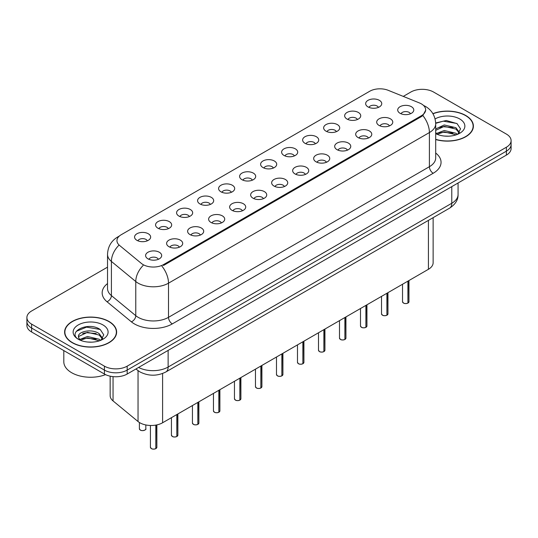<?xml version="1.0" encoding="UTF-8"?>
<svg xmlns="http://www.w3.org/2000/svg" width="538" height="538" viewBox="0 0 538 538"><rect width="100%" height="100%" fill="white"/><g stroke="black" fill="none" stroke-linecap="round" stroke-linejoin="round"><path stroke-width="0.81" d="M347.003 119.039A8.043 4.647 180 0 1 345.409 117.721A8.043 4.647 180 0 1 348.073 111.951A8.043 4.647 180 0 1 358.382 112.469A8.043 4.647 180 0 1 359.976 117.721A8.043 4.647 180 0 1 347.003 119.039M357.4 119.517A4.829 2.784 0 0 0 356.102 118.165A4.829 2.784 0 0 0 351.348 117.459A4.829 2.784 0 0 0 347.985 119.517M325.994 131.164A8.043 4.647 180 0 1 324.401 129.853A8.043 4.647 180 0 1 327.064 124.083A8.043 4.647 180 0 1 337.373 124.601A8.043 4.647 180 0 1 338.967 129.853A8.043 4.647 180 0 1 325.994 131.164M336.391 131.649A4.829 2.784 0 0 0 335.1 130.29A4.829 2.784 0 0 0 330.339 129.584A4.829 2.784 0 0 0 326.976 131.649M304.985 143.296A8.043 4.647 180 0 1 303.392 141.985A8.043 4.647 180 0 1 306.055 136.208A8.043 4.647 180 0 1 316.364 136.726A8.043 4.647 180 0 1 317.958 141.985A8.043 4.647 180 0 1 304.985 143.296M315.382 143.781A4.829 2.784 0 0 0 314.091 142.422A4.829 2.784 0 0 0 309.337 141.716A4.829 2.784 0 0 0 305.967 143.781M283.977 155.428A8.043 4.647 180 0 1 282.383 154.11A8.043 4.647 180 0 1 285.046 148.34A8.043 4.647 180 0 1 295.355 148.858A8.043 4.647 180 0 1 296.949 154.11A8.043 4.647 180 0 1 283.977 155.428M294.373 155.906A4.829 2.784 0 0 0 293.082 154.547A4.829 2.784 0 0 0 288.328 153.841A4.829 2.784 0 0 0 284.958 155.906M262.968 167.553A8.043 4.647 180 0 1 261.374 166.242A8.043 4.647 180 0 1 264.037 160.465A8.043 4.647 180 0 1 274.346 160.983A8.043 4.647 180 0 1 275.94 166.242A8.043 4.647 180 0 1 262.968 167.553M273.365 168.038A4.829 2.784 0 0 0 272.073 166.679A4.829 2.784 0 0 0 267.319 165.973A4.829 2.784 0 0 0 263.95 168.038M241.959 179.685A8.043 4.647 180 0 1 240.365 178.367A8.043 4.647 180 0 1 243.028 172.597A8.043 4.647 180 0 1 253.337 173.115A8.043 4.647 180 0 1 254.938 178.367A8.043 4.647 180 0 1 241.959 179.685M252.356 180.163A4.829 2.784 0 0 0 251.064 178.811A4.829 2.784 0 0 0 246.31 178.105A4.829 2.784 0 0 0 242.941 180.163M220.957 191.81A8.043 4.647 180 0 1 219.356 190.499A8.043 4.647 180 0 1 222.019 184.729A8.043 4.647 180 0 1 232.329 185.247A8.043 4.647 180 0 1 233.929 190.499A8.043 4.647 180 0 1 220.957 191.81M231.353 192.295A4.829 2.784 0 0 0 230.056 190.936A4.829 2.784 0 0 0 225.301 190.23A4.829 2.784 0 0 0 221.932 192.295M199.948 203.942A8.043 4.647 180 0 1 198.347 202.631A8.043 4.647 180 0 1 201.01 196.854A8.043 4.647 180 0 1 211.32 197.372A8.043 4.647 180 0 1 212.92 202.631A8.043 4.647 180 0 1 199.948 203.942M210.345 204.427A4.829 2.784 0 0 0 209.047 203.068A4.829 2.784 0 0 0 204.292 202.362A4.829 2.784 0 0 0 200.923 204.427M178.939 216.074A8.043 4.647 180 0 1 177.338 214.756A8.043 4.647 180 0 1 180.008 208.986A8.043 4.647 180 0 1 190.311 209.504A8.043 4.647 180 0 1 191.911 214.756A8.043 4.647 180 0 1 178.939 216.074M189.336 216.552A4.829 2.784 0 0 0 188.038 215.193A4.829 2.784 0 0 0 183.283 214.487A4.829 2.784 0 0 0 179.914 216.552M157.93 228.199A8.043 4.647 180 0 1 156.329 226.888A8.043 4.647 180 0 1 158.999 221.111A8.043 4.647 180 0 1 169.302 221.629A8.043 4.647 180 0 1 170.902 226.888A8.043 4.647 180 0 1 157.93 228.199M168.327 228.684A4.829 2.784 0 0 0 167.029 227.325A4.829 2.784 0 0 0 162.274 226.619A4.829 2.784 0 0 0 158.905 228.684M136.921 240.331A8.043 4.647 180 0 1 135.32 239.013A8.043 4.647 180 0 1 137.99 233.243A8.043 4.647 180 0 1 148.293 233.761A8.043 4.647 180 0 1 149.894 239.013A8.043 4.647 180 0 1 136.921 240.331M147.318 240.809A4.829 2.784 0 0 0 146.02 239.45A4.829 2.784 0 0 0 141.265 238.744A4.829 2.784 0 0 0 137.903 240.809M368.012 106.907A8.043 4.647 180 0 1 366.418 105.596A8.043 4.647 180 0 1 369.081 99.826A8.043 4.647 180 0 1 379.391 100.344A8.043 4.647 180 0 1 380.985 105.596A8.043 4.647 180 0 1 368.012 106.907M378.409 107.392A4.829 2.784 0 0 0 377.111 106.033A4.829 2.784 0 0 0 372.357 105.327A4.829 2.784 0 0 0 368.994 107.392M379.048 125.408A8.043 4.647 180 0 1 377.454 124.096A8.043 4.647 180 0 1 380.117 118.326A8.043 4.647 180 0 1 390.427 118.844A8.043 4.647 180 0 1 392.02 124.096A8.043 4.647 180 0 1 379.048 125.408M389.445 125.892A4.829 2.784 0 0 0 388.147 124.534A4.829 2.784 0 0 0 383.392 123.827A4.829 2.784 0 0 0 380.03 125.892M358.039 137.54A8.043 4.647 180 0 1 356.445 136.222A8.043 4.647 180 0 1 359.108 130.452A8.043 4.647 180 0 1 369.418 130.969A8.043 4.647 180 0 1 371.012 136.222A8.043 4.647 180 0 1 358.039 137.54M368.436 138.017A4.829 2.784 0 0 0 367.138 136.665A4.829 2.784 0 0 0 362.383 135.959A4.829 2.784 0 0 0 359.021 138.017M337.03 149.665A8.043 4.647 180 0 1 335.436 148.353A8.043 4.647 180 0 1 338.099 142.583A8.043 4.647 180 0 1 348.409 143.101A8.043 4.647 180 0 1 350.003 148.353A8.043 4.647 180 0 1 337.03 149.665M347.427 150.149A4.829 2.784 0 0 0 346.129 148.791A4.829 2.784 0 0 0 341.374 148.084A4.829 2.784 0 0 0 338.012 150.149M316.021 161.797A8.043 4.647 180 0 1 314.427 160.485A8.043 4.647 180 0 1 317.09 154.709A8.043 4.647 180 0 1 327.4 155.226A8.043 4.647 180 0 1 328.994 160.485A8.043 4.647 180 0 1 316.021 161.797M326.418 162.281A4.829 2.784 0 0 0 325.127 160.923A4.829 2.784 0 0 0 320.366 160.216A4.829 2.784 0 0 0 317.003 162.281M295.012 173.929A8.043 4.647 180 0 1 293.418 172.611A8.043 4.647 180 0 1 296.082 166.841A8.043 4.647 180 0 1 306.391 167.358A8.043 4.647 180 0 1 307.985 172.611A8.043 4.647 180 0 1 295.012 173.929M305.409 174.406A4.829 2.784 0 0 0 304.118 173.048A4.829 2.784 0 0 0 299.363 172.342A4.829 2.784 0 0 0 295.994 174.406M274.003 186.054A8.043 4.647 180 0 1 272.41 184.742A8.043 4.647 180 0 1 275.073 178.966A8.043 4.647 180 0 1 285.382 179.484A8.043 4.647 180 0 1 286.976 184.742A8.043 4.647 180 0 1 274.003 186.054M284.4 186.538A4.829 2.784 0 0 0 283.109 185.18A4.829 2.784 0 0 0 278.354 184.473A4.829 2.784 0 0 0 274.985 186.538M252.994 198.186A8.043 4.647 180 0 1 251.401 196.868A8.043 4.647 180 0 1 254.064 191.098A8.043 4.647 180 0 1 264.373 191.615A8.043 4.647 180 0 1 265.967 196.868A8.043 4.647 180 0 1 252.994 198.186M263.391 198.663A4.829 2.784 0 0 0 262.1 197.305A4.829 2.784 0 0 0 257.346 196.599A4.829 2.784 0 0 0 253.976 198.663M231.986 210.311A8.043 4.647 180 0 1 230.392 209A8.043 4.647 180 0 1 233.055 203.23A8.043 4.647 180 0 1 243.364 203.747A8.043 4.647 180 0 1 244.958 209A8.043 4.647 180 0 1 231.986 210.311M242.382 210.795A4.829 2.784 0 0 0 241.091 209.437A4.829 2.784 0 0 0 236.337 208.731A4.829 2.784 0 0 0 232.967 210.795M210.983 222.443A8.043 4.647 180 0 1 209.383 221.131A8.043 4.647 180 0 1 212.046 215.355A8.043 4.647 180 0 1 222.355 215.873A8.043 4.647 180 0 1 223.956 221.131A8.043 4.647 180 0 1 210.983 222.443M221.374 222.927A4.829 2.784 0 0 0 220.082 221.569A4.829 2.784 0 0 0 215.328 220.862A4.829 2.784 0 0 0 211.959 222.927M189.975 234.568A8.043 4.647 180 0 1 188.374 233.257A8.043 4.647 180 0 1 191.037 227.487A8.043 4.647 180 0 1 201.346 228.004A8.043 4.647 180 0 1 202.947 233.257A8.043 4.647 180 0 1 189.975 234.568M200.371 235.052A4.829 2.784 0 0 0 199.073 233.694A4.829 2.784 0 0 0 194.319 232.988A4.829 2.784 0 0 0 190.95 235.052M168.966 246.7A8.043 4.647 180 0 1 167.365 245.389A8.043 4.647 180 0 1 170.035 239.612A8.043 4.647 180 0 1 180.338 240.13A8.043 4.647 180 0 1 181.938 245.389A8.043 4.647 180 0 1 168.966 246.7M179.362 247.184A4.829 2.784 0 0 0 178.065 245.826A4.829 2.784 0 0 0 173.31 245.12A4.829 2.784 0 0 0 169.941 247.184M147.957 258.832A8.043 4.647 180 0 1 146.356 257.514A8.043 4.647 180 0 1 149.026 251.744A8.043 4.647 180 0 1 159.329 252.261A8.043 4.647 180 0 1 160.929 257.514A8.043 4.647 180 0 1 147.957 258.832M158.354 259.309A4.829 2.784 0 0 0 157.056 257.951A4.829 2.784 0 0 0 152.301 257.245A4.829 2.784 0 0 0 148.932 259.309M400.057 113.283A8.043 4.647 180 0 1 398.463 111.965A8.043 4.647 180 0 1 401.126 106.194A8.043 4.647 180 0 1 411.435 106.712A8.043 4.647 180 0 1 413.029 111.965A8.043 4.647 180 0 1 400.057 113.283M410.454 113.76A4.829 2.784 0 0 0 409.156 112.402A4.829 2.784 0 0 0 404.401 111.696A4.829 2.784 0 0 0 401.039 113.76M419.472 102.953A14.479 8.359 180 0 1 421.409 103.888A14.479 8.359 180 0 1 425.645 109.799A14.479 8.359 180 0 1 421.409 115.71L163.539 264.588A14.479 8.359 180 0 1 141.44 263.472L119.577 245.442A14.479 8.359 180 0 1 116.954 240.647A14.479 8.359 180 0 1 121.198 234.736L369.7 91.265A14.479 8.359 180 0 1 388.248 90.33L419.472 102.953M433.13 217.661L433.13 262.732A16.086 9.287 180 0 1 428.416 269.303L162.597 422.767A16.086 9.287 180 0 1 138.044 421.53L113.054 400.924A16.086 9.287 180 0 1 110.149 395.598L110.149 376.163M435.693 139.524A26.012 15.017 0 0 0 473.393 126.107A26.012 15.017 0 0 0 465.774 115.495A26.012 15.017 0 0 0 432.882 113.646M109.012 321.468A26.012 15.017 0 0 0 80.666 318.214A26.012 15.017 0 0 0 64.607 332.087A26.012 15.017 0 0 0 72.227 342.706A26.012 15.017 0 0 0 100.572 345.961A26.012 15.017 0 0 0 116.625 332.087A26.012 15.017 0 0 0 109.012 321.468M64.876 333.439A26.012 15.017 0 0 0 64.789 333.836M425.686 110.236L422.848 115.535L421.442 116.558L163.579 265.436M107.526 267.151L31.614 310.984A16.086 9.287 0 0 0 26.9 317.548L26.9 325.429A16.086 9.287 0 0 0 31.614 332L104.419 374.038L104.419 370.097A16.086 9.287 0 0 0 127.176 370.097L506.386 151.158A16.086 9.287 0 0 0 511.1 144.588A16.086 9.287 0 0 1 506.386 151.158L127.176 370.097A16.086 9.287 0 0 1 104.419 370.097L31.614 328.059L104.419 370.097L104.419 366.156A16.086 9.287 0 0 0 127.176 366.156L506.386 147.217A16.086 9.287 0 0 0 511.1 140.647A16.086 9.287 0 0 0 506.386 134.083L433.581 92.045A16.086 9.287 0 0 0 410.824 92.045L403.278 96.403M26.9 321.489A16.086 9.287 0 0 0 31.614 328.059A16.086 9.287 0 0 1 26.9 321.489M26.9 317.548A16.086 9.287 0 0 0 31.614 324.118L104.419 366.156M116.45 333.836A26.012 15.017 0 0 0 116.363 333.439M473.211 127.862A26.012 15.017 0 0 0 473.124 127.466M104.419 374.038A16.086 9.287 0 0 0 127.176 374.038L506.386 155.099A16.086 9.287 0 0 0 511.1 148.528L511.1 140.647M407.898 303.116C405.988 303.735 404.515 303.714 403.493 303.062L402.525 301.697A3.215 1.856 0 0 0 403.466 303.015A3.215 1.856 0 0 0 407.918 303.069L407.844 303.109A3.114 1.796 180 0 1 403.547 303.055M407.918 302.934L408.12 281.018M407.918 303.069L407.918 281.132M386.889 315.248C384.979 315.867 383.507 315.846 382.484 315.194L381.516 313.829A3.215 1.856 0 0 0 382.457 315.14A3.215 1.856 0 0 0 386.909 315.201L386.835 315.241A3.114 1.796 180 0 1 382.538 315.187M386.909 315.066L387.111 293.149M386.909 315.201L386.909 293.264M365.88 327.38C363.97 327.992 362.498 327.972 361.475 327.319L360.507 325.961A3.215 1.856 0 0 0 361.455 327.272A3.215 1.856 0 0 0 365.901 327.326L365.827 327.373A3.114 1.796 180 0 1 361.529 327.312M365.901 327.198L366.102 305.275M365.901 327.326L365.901 305.396M344.871 339.505C342.962 340.124 341.489 340.103 340.467 339.451L339.498 338.086A3.215 1.856 0 0 0 340.446 339.404A3.215 1.856 0 0 0 344.892 339.458L344.818 339.498A3.114 1.796 180 0 1 340.52 339.444M344.892 339.323L345.093 317.407M344.892 339.458L344.892 317.521M323.863 351.637C321.953 352.249 320.487 352.229 319.458 351.576L318.496 350.218A3.215 1.856 0 0 0 319.438 351.529A3.215 1.856 0 0 0 323.883 351.583L323.809 351.63A3.114 1.796 180 0 1 319.511 351.576M323.883 351.455L324.084 329.538M323.883 351.583L323.883 329.653M435.693 139.349A25.743 14.862 0 0 0 473.124 126.107A25.743 14.862 0 0 0 465.585 115.603A25.743 14.862 0 0 0 432.969 113.794M444.455 136.06L448.537 136.181M436.439 133.498L444.247 130.519L455.955 133.256L457.374 134.399M437.152 134.244L444.247 131.911L456.211 134.823M435.693 132.341A12.125 7.001 0 0 0 437.26 134.345M435.693 128.945L444.247 124.957L455.955 127.694L459.439 132.509M435.693 130.337L444.247 126.349L455.955 129.086L459.163 132.866M435.693 133.619A17.485 10.094 0 0 0 459.748 133.249A17.485 10.094 0 0 0 459.748 118.972A17.485 10.094 0 0 0 435.081 118.932M457.784 134.224L460.528 128.844L457.058 123.626L446.258 120.499L435.672 122.98M436.56 134.043L435.693 133.135M435.686 123.33L443.292 121.164L456.823 123.464M439.438 127.425L443.292 126.726L452.949 127.553M439.438 132.987L443.292 132.287L452.949 133.115M72.415 342.598A25.743 14.862 0 0 0 100.472 345.82A25.743 14.862 0 0 0 116.363 332.087A25.743 14.862 0 0 0 108.817 321.576A25.743 14.862 0 0 0 80.767 318.355A25.743 14.862 0 0 0 64.876 332.087A25.743 14.862 0 0 0 72.415 342.598M63.807 350.588L63.807 361.771A26.813 15.481 0 0 0 71.655 372.72A26.813 15.481 0 0 0 105.556 374.63M87.687 342.04L91.776 342.161M79.671 339.471L87.479 336.492L99.194 339.236L100.606 340.372M80.391 340.224L87.479 337.884L99.449 340.803M79.792 340.016L78.541 337.077A12.125 7.001 0 0 0 80.498 340.319M102.671 338.483L99.194 333.674C91.911 328.241 76.941 331.596 78.541 337.077L78.494 336.546M78.568 337.252L78.904 336.344L87.479 332.323L99.194 335.06L102.402 338.846M101.023 340.198L103.76 334.824L100.297 329.599C88.03 320.782 66.228 332.403 78.817 339.525L79.436 339.908M102.98 324.945A17.485 10.094 0 0 0 78.252 324.945A17.485 10.094 0 0 0 78.252 339.222A17.485 10.094 0 0 0 102.98 339.222A17.485 10.094 0 0 0 102.98 324.945M76.255 331.354L86.524 327.138L100.061 329.444M82.67 333.399L86.524 332.699L96.188 333.533M82.67 338.96L86.524 338.261L96.188 339.088M302.854 363.762C300.944 364.381 299.478 364.36 298.449 363.708L297.487 362.343A3.215 1.856 0 0 0 298.429 363.661A3.215 1.856 0 0 0 302.874 363.715L302.807 363.755A3.114 1.796 180 0 1 298.503 363.701M302.874 363.58L303.076 341.664M302.874 363.715L302.874 341.778M281.845 375.894C279.935 376.506 278.469 376.492 277.44 375.84L276.478 374.475A3.215 1.856 0 0 0 277.42 375.786A3.215 1.856 0 0 0 281.865 375.847L281.798 375.887A3.114 1.796 180 0 1 277.494 375.833M281.865 375.712L282.067 353.796M281.865 375.847L281.865 353.91M260.836 388.026C258.926 388.638 257.46 388.618 256.431 387.965L255.469 386.607A3.215 1.856 0 0 0 256.411 387.918A3.215 1.856 0 0 0 260.856 387.972L260.789 388.012A3.114 1.796 180 0 1 256.485 387.959M260.856 387.844L261.058 365.921M260.856 387.972L260.856 366.035M239.827 400.151C237.917 400.77 236.451 400.749 235.422 400.097L234.46 398.732A3.215 1.856 0 0 0 235.402 400.043A3.215 1.856 0 0 0 239.854 400.104L239.78 400.144A3.114 1.796 180 0 1 235.476 400.09M239.854 399.969L240.049 378.053M239.854 400.104L239.854 378.167M218.818 412.283C216.908 412.895 215.442 412.875 214.413 412.222L213.451 410.864A3.215 1.856 0 0 0 214.393 412.175A3.215 1.856 0 0 0 218.845 412.229L218.771 412.276A3.114 1.796 180 0 1 214.467 412.222M218.845 412.101L219.04 390.185M218.845 412.229L218.845 390.299M197.809 424.408C195.899 425.027 194.433 425.007 193.404 424.354L192.443 422.989A3.215 1.856 0 0 0 193.384 424.307A3.215 1.856 0 0 0 197.836 424.361L197.762 424.401A3.114 1.796 180 0 1 193.458 424.347M197.836 424.226L198.031 402.31M197.836 424.361L197.836 402.424M176.8 436.54C174.89 437.152 173.424 437.138 172.395 436.486L171.434 435.121A3.215 1.856 0 0 0 172.375 436.432A3.215 1.856 0 0 0 176.827 436.493L176.753 436.533A3.114 1.796 180 0 1 172.449 436.479M176.827 436.358L177.022 414.442M176.827 436.493L176.827 414.556M155.798 448.665C153.881 449.284 152.415 449.264 151.393 448.611L150.425 447.246A3.215 1.856 0 0 0 151.366 448.564A3.215 1.856 0 0 0 155.818 448.618L155.744 448.658A3.114 1.796 180 0 1 151.447 448.605M155.818 448.49L156.013 425.067M155.818 448.618L155.818 425.101M163.539 264.588L163.539 265.456M421.409 115.71L421.409 116.578M428.416 220.385L428.416 269.303M113.054 376.62L113.054 400.924M138.044 370.642L138.044 421.53M162.597 373.5L162.597 422.767M435.693 153.034A26.813 15.481 180 0 1 433.198 173.27L172.301 323.896A5.36 3.093 60 0 1 168.508 317.333L429.405 166.699A21.453 12.387 0 0 0 435.693 157.943L435.693 123.787A21.453 12.387 180 0 1 429.405 132.55A18.769 10.834 -120 0 0 422.848 115.535M172.301 323.896A26.813 15.481 180 0 1 134.379 323.896A26.813 15.481 180 0 1 131.373 321.832L107.015 301.744A26.813 15.481 180 0 1 107.526 283.573M138.172 317.333A21.453 12.387 0 0 0 168.508 317.333L168.508 283.176A21.453 12.387 180 0 1 138.172 283.176A21.453 12.387 180 0 1 135.771 281.522L111.406 261.434A21.453 12.387 180 0 1 107.526 254.333L107.526 288.482A21.453 12.387 0 0 0 111.406 295.591L135.771 315.678A21.453 12.387 0 0 0 138.172 317.333M161.951 266.169A18.769 10.834 60 0 1 168.508 283.176L429.405 132.55L429.405 166.699A5.36 3.093 60 0 0 433.198 173.27M118.932 236.431A18.769 10.834 -120 0 0 117.694 236.982C111.279 240.836 107.889 246.619 107.526 254.333M118.642 245.503A18.769 12.556 129.5 0 0 111.406 261.434L111.406 295.591A5.36 3.584 -50.5 0 1 107.015 301.744M143.081 265.516A18.769 12.556 129.5 0 0 135.771 281.522L135.771 315.678A5.36 3.584 -50.5 0 1 131.373 321.832M127.176 366.156L127.176 374.038M506.386 147.217L506.386 155.099M31.614 324.118L31.614 332M138.569 367.454A21.453 12.387 0 0 0 168.132 367.03L451.779 203.263A21.453 12.387 0 0 0 458.067 194.507C458.221 199.827 455.383 204.386 449.56 208.172L165.906 371.94A10.726 6.194 60 0 0 168.132 367.03L168.132 350.393M451.779 186.625L451.779 203.263A10.726 6.194 60 0 1 449.56 208.172M136.242 368.799A10.726 7.176 129.5 0 0 137.351 370.097L135.966 368.96M408.12 302.955A3.215 1.856 0 0 0 408.961 301.697L408.961 280.533M387.111 315.086A3.215 1.856 0 0 0 387.952 313.829L387.952 292.659M366.102 327.212A3.215 1.856 0 0 0 366.943 325.961L366.943 304.79M345.093 339.344A3.215 1.856 0 0 0 345.934 338.086L345.934 316.916M324.084 351.469A3.215 1.856 0 0 0 324.925 350.218L324.925 329.048M303.076 363.601A3.215 1.856 0 0 0 303.923 362.343L303.923 341.179M282.067 375.732A3.215 1.856 0 0 0 282.914 374.475L282.914 353.305M261.058 387.858A3.215 1.856 0 0 0 261.905 386.607L261.905 365.436M240.049 399.99A3.215 1.856 0 0 0 240.896 398.732L240.896 377.562M219.04 412.115A3.215 1.856 0 0 0 219.887 410.864L219.887 389.694M198.031 424.247A3.215 1.856 0 0 0 198.878 422.989L198.878 401.825M177.022 436.379A3.215 1.856 0 0 0 177.87 435.121L177.87 413.951M156.013 448.504A3.215 1.856 0 0 0 156.861 447.246L156.861 424.899M140.331 430.064A3.215 1.856 0 0 0 143.841 430.467A3.215 1.856 0 0 0 145.825 428.752C146.901 429.559 142.442 431.543 140.357 430.111L139.389 428.752A3.215 1.856 0 0 0 140.331 430.064M144.843 430.084A3.114 1.796 180 0 1 140.411 430.104M425.645 109.799L425.645 110.841M435.693 123.787C435.329 116.073 431.94 110.29 425.518 106.437L423.487 105.408M119.423 235.98L117.694 236.982M165.906 371.94C157.278 376.277 148.643 376.277 140.014 371.94L137.351 370.097M458.067 194.507L458.067 183.001M402.525 301.697L402.525 284.246M408.961 301.697L408.093 303.002M381.516 313.829L381.516 296.377M387.952 313.829L387.084 315.134M360.507 325.961L360.507 308.503M366.943 325.961L366.075 327.265M339.498 338.086L339.498 320.635M345.934 338.086L345.066 339.391M318.496 350.218L318.496 332.766M324.925 350.218L324.064 351.522M473.124 128.259L473.124 126.107M116.363 334.239L116.363 332.087M64.876 334.239L64.876 332.087M297.487 362.343L297.487 344.892M303.923 362.343L303.055 363.648M276.478 374.475L276.478 357.024M282.914 374.475L282.046 375.78M255.469 386.607L255.469 369.149M261.905 386.607L261.038 387.905M234.46 398.732L234.46 381.281M240.896 398.732L240.029 400.037M213.451 410.864L213.451 393.406M219.887 410.864L219.02 412.169M192.443 422.989L192.443 405.538M198.878 422.989L198.011 424.294M171.434 435.121L171.434 417.67M177.87 435.121L177.002 436.426M150.425 447.246L150.425 425.477M156.861 447.246L155.993 448.551M145.825 428.752L145.825 424.953M139.389 428.752L139.389 422.491"/></g></svg>
